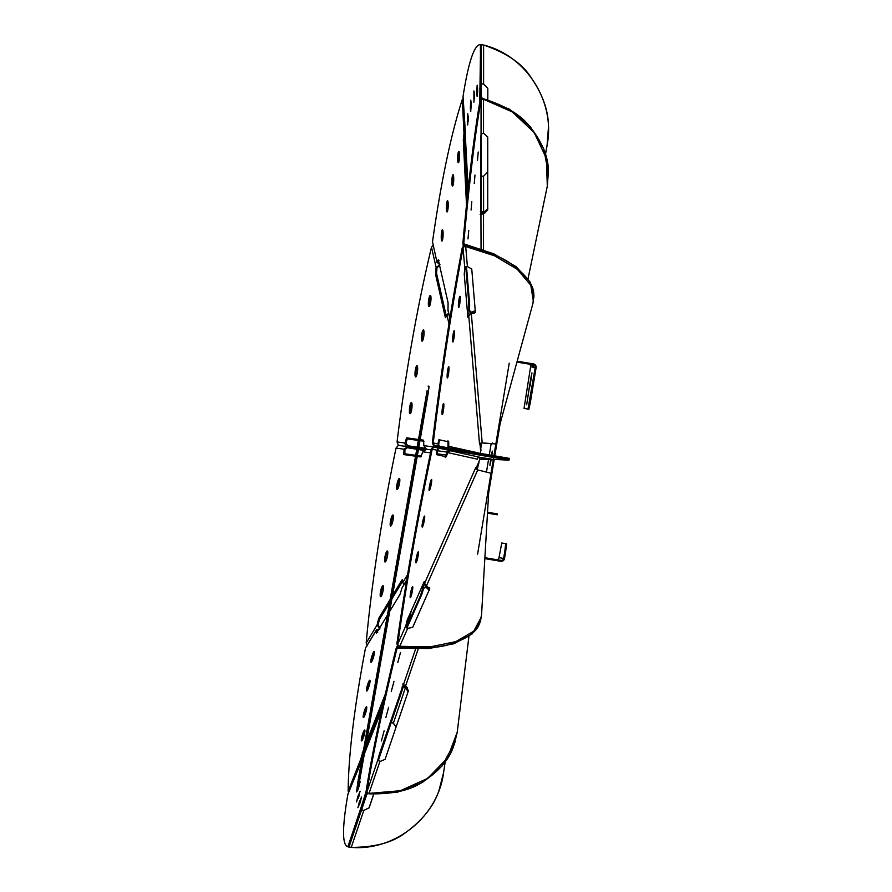 <?xml version="1.0" encoding="UTF-8"?>
<svg xmlns="http://www.w3.org/2000/svg" width="892" height="892" viewBox="0 0 892 892"><rect width="100%" height="100%" fill="white"/><g stroke="black" fill="none" stroke-linecap="round" stroke-linejoin="round"><path stroke-width="1.34" d="M481.123 83.971L483.575 83.993L487.801 88.252L487.812 99.558L487.812 88.252L483.598 83.993L481.334 83.982M483.598 212.407L481.334 211.259L481.334 176.192L483.598 176.17L487.812 171.922L483.575 176.181L483.598 212.407L487.824 208.795M480.431 211.415L483.553 213.021L485.649 212.552M480.677 205.015L481.334 205.372L481.334 133.622M548.424 173.605L543.785 148.919L530.361 126.72L509.566 109.259L483.553 98.811C505.586 105.858 520.917 115.012 529.558 126.263C542.303 142.051 548.569 157.215 548.39 171.777L548.39 171.777C548.569 157.215 542.303 142.051 529.569 126.274C520.895 115.001 505.552 105.847 483.553 98.811L481.925 98.633L480.152 99.926A408.636 30.964 92.5 0 0 462.926 242.602L463.204 246.315M545.503 153.915L547.03 145.452C555.861 102.123 526.458 55.639 483.598 45.024L480.431 44.6L480.431 99.413L480.431 96.838L481.959 98.209M548.424 129.674L548.424 129.061M481.256 446.937L481.334 442.945M545.536 154.037L547.086 145.463L548.446 127.333C548.636 110.586 542.358 93.292 529.625 75.452C520.984 62.719 505.652 52.583 483.62 45.024L481.334 44.6L481.334 96.838L481.959 97.629M481.056 249.058L480.677 140.077L481.056 134.201L483.52 133.153L487.734 136.944L487.723 209.698L485.181 212.775L480.911 214.682M480.152 214.504L483.553 213.021M475.581 310.416L471.567 312.267L469.504 310.483M469.549 310.806L469.649 304.183L466.483 266.518M468.88 313.962L468.813 303.313L465.747 266.808M468.601 310.204L471.467 313.137L475.168 312.579M533.94 297.638L530.015 281.861L516.1 266.652L493.845 253.852L464.331 244.04L464.241 245.044L465.814 245.757C488.013 251.399 503.668 257.844 512.8 265.069C526.213 275.238 533.193 284.615 533.728 293.189L533.918 297.828M528.031 278.75L547.298 186.172L546.406 158.419L534.197 132.54L512.276 111.913L483.52 99.268L481.825 99.202L481.925 98.633M547.331 185.96L548.39 171.777M468.01 238.911L468.746 230.504L468.01 238.911M471.076 210.021L471.812 201.603L471.076 210.021M474.243 183.484L474.979 175.077L474.243 183.484M477.488 160.415L478.223 152.008L477.488 160.415M480.598 450.46L481.256 442.956M480.353 443.402L480.944 450.471M481.825 99.202L481.056 99.971A408.636 30.964 92.5 0 0 463.829 242.646L463.829 242.947M497.792 432.207L533.015 303.157L533.728 293.189C533.193 284.615 526.213 275.249 512.811 265.08C503.645 257.833 487.98 251.399 465.814 245.757L464.141 245.779L462.179 247.954A408.636 48.982 96.8 0 0 432.352 442.822L433.523 445.744L433.668 444.584L435.106 445.521M463.885 243.237L464.331 244.04M463.829 242.646L462.926 242.602L464.241 245.044M467.854 317.095L464.241 274.19L464.777 268.258L467.386 266.53L471.757 269.05L475.347 311.966L474.756 312.958L471.355 313.817L468.746 315.567L468.055 317.541M467.754 316.002L471.467 313.137M476.06 452.4L448.721 446.346L449.055 447.851M448.721 446.346L448.743 441.875L438.909 439.7L437.872 443.948L433.244 442.923L433.668 444.584M447.996 447.673L447.962 440.804M439.823 446.558L437.872 443.948M446.346 456.771L447.684 452.612L477.276 459.157A2.364 2.353 102.5 0 1 479.963 457.306L492.228 459.313L508.953 460.16L434.95 447.338L433.144 447.739L433.389 446.602L435.095 446.446L508.34 459.023L435.017 446.435M435.095 446.446L433.523 445.744M508.34 459.023L509.142 459.268L508.34 459.023M435.24 445.543L509.243 458.365M509.399 458.365L508.953 460.16M533.94 295.798L533.728 293.189L533.94 295.798M533.405 301.474L530.762 285.184L517.237 269.284L494.592 255.826L465.713 246.538L463.952 246.772L464.141 245.779M468.746 315.567L479.573 444.617A2.364 2.029 175.2 0 1 482.182 442.878L471.355 313.817M441.975 413.197A5.642 0.68 96.8 0 0 442.967 404.857M442.008 413.877A5.642 0.68 96.8 0 0 442.254 414.68A5.642 0.68 96.8 0 0 443.402 410.621A5.642 0.68 96.8 0 0 443.837 404.288A5.642 0.68 96.8 0 0 443.592 403.485A5.642 0.68 96.8 0 0 442.454 407.544A5.642 0.68 96.8 0 0 442.008 413.877M447.115 376.446A5.642 0.68 96.8 0 0 448.107 368.117M447.148 377.126A5.642 0.68 96.8 0 0 447.394 377.929A5.642 0.68 96.8 0 0 448.531 373.871A5.642 0.68 96.8 0 0 448.977 367.537A5.642 0.68 96.8 0 0 448.732 366.735A5.642 0.68 96.8 0 0 447.583 370.793A5.642 0.68 96.8 0 0 447.148 377.126M452.578 340.465A5.642 0.68 96.8 0 0 453.571 332.136M452.612 341.145A5.642 0.68 96.8 0 0 452.857 341.959A5.642 0.68 96.8 0 0 453.995 337.901A5.642 0.68 96.8 0 0 454.441 331.556A5.642 0.68 96.8 0 0 454.195 330.754A5.642 0.68 96.8 0 0 453.047 334.812A5.642 0.68 96.8 0 0 452.612 341.145M458.388 306.001A5.642 0.68 96.8 0 0 459.38 297.672M458.421 306.681A5.642 0.68 96.8 0 0 458.666 307.484A5.642 0.68 96.8 0 0 459.804 303.425A5.642 0.68 96.8 0 0 460.25 297.092A5.642 0.68 96.8 0 0 460.004 296.289A5.642 0.68 96.8 0 0 458.856 300.348A5.642 0.68 96.8 0 0 458.421 306.681M480.52 453.158A7.27 0.87 -83.2 0 1 480.721 452.021L480.03 443.714M463.952 246.772L463.082 248.065A408.636 48.982 96.8 0 0 433.244 442.923L432.352 442.822M494.614 443.882L482.182 442.878M446.29 456.782L436.444 454.619L436.846 450.204L439.533 448.353L454.017 451.33M445.208 457.551L446.825 452.422L448.643 450.137M447.684 452.612L450.371 450.75L453.995 451.319M480.688 620.564L471.946 634.101L453.928 643.745L428.773 648.517L397.665 648.228L397.899 647.235L399.627 647.068C422.44 648.897 439.321 647.927 450.27 644.158C466.215 639.007 475.804 632.551 479.026 624.79C475.793 632.562 466.215 639.007 450.282 644.147C439.299 647.938 422.407 648.908 399.627 647.068L398.044 646.499L398.189 645.496L399.772 646.287L407.711 628.336L412.662 627.388L429.699 588.843L429.465 587.761M429.699 588.843L426.488 585.854L477.733 469.917A2.364 2.04 23.8 0 1 475.815 467.419L424.57 583.346L426.488 585.854M424.57 583.346L424.235 581.517L407.187 620.074L405.793 625.838L397.776 643.979L398.189 645.496M424.202 584.951L422.708 588.43L426.376 586.546L429.732 588.263L426.376 586.546L423.789 582.532M407.711 628.336L405.793 625.838M481.301 617.409L479.026 624.79L481.524 615.324L489.15 484.423M399.772 646.287L430.067 646.89L455.801 641.649L473.674 631.246L481.357 617.03M410.153 596.179A5.642 0.68 101.8 0 0 411.881 587.928M410.298 597.662L410.298 597.662A5.642 0.68 101.8 0 0 412.126 592.288A5.642 0.68 101.8 0 0 412.617 586.624L412.617 586.624A5.642 0.68 101.8 0 0 410.788 591.998A5.642 0.68 101.8 0 0 410.298 597.662M415.806 561.391A5.642 0.68 101.8 0 0 417.534 553.152M415.962 562.885L415.962 562.885A5.642 0.68 101.8 0 0 417.779 557.511A5.642 0.68 101.8 0 0 418.27 551.847L418.27 551.847A5.642 0.68 101.8 0 0 416.452 557.221A5.642 0.68 101.8 0 0 415.962 562.885M422.094 525.611A5.642 0.68 101.8 0 0 423.823 517.371M422.239 527.105L422.239 527.105A5.642 0.68 101.8 0 0 424.057 521.72A5.642 0.68 101.8 0 0 424.559 516.067A5.642 0.68 101.8 0 0 424.547 516.067A5.642 0.68 101.8 0 0 422.73 521.441A5.642 0.68 101.8 0 0 422.239 527.105M429.097 489.017A5.642 0.68 101.8 0 0 430.825 480.777M429.242 490.511L429.242 490.511A5.642 0.68 101.8 0 0 431.07 485.137A5.642 0.68 101.8 0 0 431.561 479.472L431.561 479.472A5.642 0.68 101.8 0 0 429.732 484.847A5.642 0.68 101.8 0 0 429.242 490.511M475.96 468.445L479.249 460.997A7.27 0.881 -78.2 0 1 479.885 457.406L479.316 457.284M433.144 447.739L432.219 449.178A408.636 49.216 101.8 0 0 397.776 643.979L396.884 643.801L398.044 646.499M433.389 446.602L431.327 448.999A408.636 49.216 101.8 0 0 396.884 643.801M477.733 469.917L489.82 472.938M422.708 588.43L420.701 594.997L406.295 627.589M423.655 588.43L421.771 594.429L406.908 628.079M423.823 588.129L426.186 587.415L429.387 590.393M457.206 732.365L453.66 746.069L455.076 741.921L442.131 765.905L422.306 782.563L396.973 792.364L368.92 793.835C392.034 794.281 409.484 790.591 421.269 782.797C438.385 772.048 449.178 759.806 453.66 746.069C449.178 759.806 438.385 772.048 421.28 782.786C409.45 790.602 392.001 794.293 368.92 793.835L367.404 792.888L369.032 793.378L379.869 761.556L385.088 759.337L408.358 690.988L406.986 687.319L405.514 686.238L418.225 648.919M415.627 648.897L403.53 684.409L405.514 686.238M379.869 761.556L377.885 759.739L379.412 754.03L403.485 684.041M402.716 684.008L407.354 687.699M454.351 744.151L457.195 732.432M369.032 793.378L400.307 790.725L427.658 778.382L447.505 757.977L457.228 732.198L468.924 636.453M480.063 622.46L479.026 624.79L480.063 622.46M381.386 740.996L384.118 730.827L381.386 740.996M385.879 717.469L388.6 707.311L385.879 717.469M391.276 691.478L393.996 681.31L391.276 691.478M397.787 662.6L400.508 652.442L397.787 662.6M476.908 469.571L478.402 465.167A7.27 0.557 -73.8 0 1 478.948 462.547L476.172 468.846M397.665 648.228L396.739 649.398A408.636 31.61 106.2 0 0 366.924 791.906L367.404 792.888M397.899 647.235L395.87 649.142A408.636 31.61 106.2 0 0 366.055 791.65L367.303 793.479M397.341 645.719L395.87 649.142L396.996 648.83M408.123 691.88L405.291 687.141L402.783 687.52L377.974 760.43M407.376 687.721L405.459 686.539L401.969 687.085M396.126 726.924L393.372 723.2L405.548 687.297M403.273 686.952L391.242 722.431L393.372 723.2M391.242 722.431L378.219 760.787M366.779 794.527L348.984 847.032L351.214 847.4L347.847 846.742A408.636 34.743 108.8 0 1 347.601 846.664A408.636 34.743 108.8 0 1 347.891 794.304L348.003 794.014M367.203 793.902L365.307 794.739A408.636 0.881 108.7 0 0 348.125 846.742L351.258 847.389L363.769 810.493L369.132 807.817L373.648 794.527M363.769 810.493L361.628 809.758M439.031 790.323C433.824 806.245 422.34 820.595 404.555 833.384C392.246 842.672 374.462 847.344 351.214 847.4C374.495 847.333 392.268 842.661 404.544 833.396C422.34 820.595 433.835 806.234 439.031 790.323L443.569 772.717L445.175 761.991L443.569 772.706A307.807 0.658 -71.3 0 1 443.569 772.706C437.994 816.615 395.267 851.113 351.258 847.389M363.022 805.431L365.742 797.381L363.022 805.431M364.973 799.455L366.623 794.582L364.973 799.455M477.878 467.007L476.986 469.616L477.878 467.007M365.319 794.727L366.155 792.263L365.307 794.739L367.025 794.471L366.177 795.028A408.636 0.881 108.7 0 0 348.984 847.032L348.125 846.742M366.066 791.617L360.435 809.635M363.691 810.493L369.054 807.817L373.558 794.527M390.964 722.431L393.294 723.2L396.059 727.114M382.01 709.017L364.349 753.885M361.606 760.865L347.891 794.304M361.293 761.645L360.546 762.961M347.601 846.664L348.46 846.954A408.636 34.743 108.8 0 0 348.705 847.032L349.53 847.277M358.606 777.779L359.498 772.773M359.108 783.477L360.279 781.292L358.071 789.108M358.294 788.517L359.476 785.027M357.848 796.534L360.145 791.282L356.51 801.953L357.848 796.534M358.16 798.507L359.353 795.017M359.253 802.254L361.55 797.002L360.212 802.432L357.915 807.684L359.253 802.254M359.565 804.238L360.758 800.748M357.424 790.658L356.644 791.962L356.789 790.557M385.344 694.032L366.445 742.066M363.691 749.046L360.747 759.226L361.628 760.742M383.816 700.856L365.497 747.384M361.773 759.928L363.055 753.617M406.64 580.324L402.047 587.895L399.95 594.473L389.514 611.7M402.047 587.895L406.707 579.923M387.384 615.224L376.402 633.231M390.172 599.435L378.721 618.346L377.06 625.036L379.814 628.492L376.312 630.388L365.72 647.592L376.591 629.641L376.692 632.874M377.717 632.305L377.227 630.555L379.758 629.183M372.633 654.059A5.642 0.903 106.4 0 1 374.205 651.506A5.642 0.903 106.4 0 1 372.611 659.768A5.642 0.903 106.4 0 1 371.039 662.321A5.642 0.903 106.4 0 1 372.633 654.059M371.674 661.741A5.642 0.903 106.4 0 1 373.492 654.304A5.642 0.903 106.4 0 1 374.428 652.342M368.273 682.759A5.642 0.903 106.4 0 1 369.845 680.206A5.642 0.903 106.4 0 1 368.24 688.479A5.642 0.903 106.4 0 1 366.668 691.021A5.642 0.903 106.4 0 1 368.273 682.759M367.314 690.441A5.642 0.903 106.4 0 1 369.132 683.004A5.642 0.903 106.4 0 1 370.068 681.042M364.984 709.296A5.642 0.903 106.4 0 1 366.556 706.743A5.642 0.903 106.4 0 1 364.951 715.005A5.642 0.903 106.4 0 1 363.378 717.558A5.642 0.903 106.4 0 1 364.984 709.296M364.014 716.978A5.642 0.903 106.4 0 1 365.843 709.541A5.642 0.903 106.4 0 1 366.779 707.579M363.133 732.622A5.642 0.903 106.4 0 1 364.716 730.08A5.642 0.903 106.4 0 1 363.111 738.342A5.642 0.903 106.4 0 1 361.539 740.895A5.642 0.903 106.4 0 1 363.133 732.622M362.174 740.315A5.642 0.903 106.4 0 1 364.003 732.878A5.642 0.903 106.4 0 1 364.928 730.916M348.672 792.274L348.159 791.204A408.636 65.685 106.4 0 1 365.43 648.384M362.197 752.87L362.91 753.495L362.185 752.87M403.708 584.862L401.98 579.956L392.313 595.912M402.805 580.926L391.722 599.212M389.592 602.747L379.513 619.371L377.985 625.136L379.97 627.634M402.537 579.688L401.98 579.956L402.771 580.982M430.524 452.868L422.819 451.809L420.812 456.938L417.077 456.425M422.819 451.809L426.409 449.233L431.148 449.88M421.47 456.113L417.278 455.533M415.683 455.31L404.879 453.816L404.901 449.401L407.488 447.539M415.527 456.202L403.808 454.585L403.998 449.211L396.026 448.107L398.055 445.71L399.783 445.554L407.666 446.647L403.998 449.211M407.432 447.528L416.642 448.921M418.515 449.178L423.979 449.925M407.666 446.647L416.776 448.04L407.666 446.647C405.849 446.123 404.957 444.918 405.013 443.034L406.574 437.827L407.332 438.909L405.938 443.146L407.856 445.755L416.932 447.115M418.671 448.308L425.495 449.245L418.671 448.308M406.551 447.594L416.597 449.233M418.448 449.546L423.533 450.371M479.528 459.246L489.552 459.202L489.753 458.31M398.657 479.082A5.642 1.16 102 0 1 399.382 478.447A5.642 1.16 102 0 1 399.616 482.75A5.642 1.16 102 0 1 397.776 488.838A5.642 1.16 102 0 1 397.04 489.474A5.642 1.16 102 0 1 396.817 485.181A5.642 1.16 102 0 1 398.657 479.082M397.576 489.139A5.642 1.16 102 0 1 397.877 484.278A5.642 1.16 102 0 1 399.527 479.272A5.642 1.16 102 0 1 399.728 478.971M392.224 515.632A5.642 1.16 102 0 1 392.959 514.985A5.642 1.16 102 0 1 393.182 519.289A5.642 1.16 102 0 1 391.343 525.377A5.642 1.16 102 0 1 390.618 526.024A5.642 1.16 102 0 1 390.384 521.72A5.642 1.16 102 0 1 392.224 515.632M391.142 525.689A5.642 1.16 102 0 1 391.454 520.828A5.642 1.16 102 0 1 393.093 515.81A5.642 1.16 102 0 1 393.305 515.509M386.637 551.591A5.642 1.16 102 0 1 387.373 550.955A5.642 1.16 102 0 1 387.596 555.259A5.642 1.16 102 0 1 385.757 561.347A5.642 1.16 102 0 1 385.021 561.982A5.642 1.16 102 0 1 384.798 557.69A5.642 1.16 102 0 1 386.637 551.591M385.556 561.648A5.642 1.16 102 0 1 385.857 556.786A5.642 1.16 102 0 1 387.507 551.78A5.642 1.16 102 0 1 387.708 551.479M382.233 586.312A5.642 1.16 102 0 1 382.958 585.665A5.642 1.16 102 0 1 383.192 589.969A5.642 1.16 102 0 1 381.352 596.057A5.642 1.16 102 0 1 380.616 596.703A5.642 1.16 102 0 1 380.393 592.399A5.642 1.16 102 0 1 382.233 586.312M381.14 596.369A5.642 1.16 102 0 1 381.453 591.508A5.642 1.16 102 0 1 383.103 586.49A5.642 1.16 102 0 1 383.304 586.189M367.426 645.73L366.177 643.021A408.636 83.67 102 0 1 396.026 448.107M479.84 457.596L489.552 459.202M379.513 619.371L378.721 618.346L379.513 619.371M426.488 449.245L423.845 445.632L423.577 440.191L420.009 439.689M418.281 439.455L406.574 437.827L407.332 438.909L418.103 440.392M423.945 441.205L419.887 440.648M418.827 447.383L424.625 448.185M446.413 316.604L436.589 273.498L436.991 267.555L439.678 265.827M448.977 323.919L446.948 315.01L445.32 317.284L435.508 274.212L436.088 267.355L431.494 247.184L433.545 245.01M445.766 317.697L445.32 317.284L446.401 316.56M446.948 315.01L448.576 313.081M449.836 318.567L448.007 310.583L448.085 302.789L438.273 259.717L437.102 262.014L439.801 264.957L436.088 267.355M492.462 443.012L492.261 443.792L481.502 442.911M431.494 247.184A408.636 83.87 96.9 0 0 397.052 441.93L398.2 444.863L399.783 445.554M430.357 295.408A5.642 1.16 96.9 0 1 430.825 301.162A5.642 1.16 96.9 0 1 429.007 306.603A5.642 1.16 96.9 0 1 428.996 306.603A5.642 1.16 96.9 0 1 428.528 300.86A5.642 1.16 96.9 0 1 430.357 295.408L430.357 295.408M423.41 329.962A5.642 1.16 96.9 0 1 423.878 335.715A5.642 1.16 96.9 0 1 422.05 341.157L422.05 341.157A5.642 1.16 96.9 0 1 421.582 335.414A5.642 1.16 96.9 0 1 423.41 329.962L423.41 329.962M417.01 365.72A5.642 1.16 96.9 0 1 417.478 371.462A5.642 1.16 96.9 0 1 415.65 376.915L415.65 376.915A5.642 1.16 96.9 0 1 415.181 371.161A5.642 1.16 96.9 0 1 416.999 365.72A5.642 1.16 96.9 0 1 417.01 365.72M411.413 402.537A5.642 1.16 96.9 0 1 411.881 408.28A5.642 1.16 96.9 0 1 410.052 413.732L410.052 413.732A5.642 1.16 96.9 0 1 409.584 407.978A5.642 1.16 96.9 0 1 411.402 402.537A5.642 1.16 96.9 0 1 411.413 402.537M410.543 413.353A5.642 1.16 96.9 0 1 410.465 408.101A5.642 1.16 96.9 0 1 411.792 403.017M416.14 376.535A5.642 1.16 96.9 0 1 416.062 371.284A5.642 1.16 96.9 0 1 417.389 366.199M422.552 340.789A5.642 1.16 96.9 0 1 422.462 335.526A5.642 1.16 96.9 0 1 423.8 330.453M429.498 306.224A5.642 1.16 96.9 0 1 429.409 300.972A5.642 1.16 96.9 0 1 430.747 295.899M413.542 447.594L412.795 446.546L413.542 447.594L412.505 448.341M432.508 241.844L437.136 262.839L432.508 241.844A408.636 66.231 92.5 0 1 462.312 99.48L463.149 98.611M439.979 264.277L438.039 262.705M439.054 260.587L438.028 262.148M467.23 197.912L464.364 139.676L465.39 133.086M466.505 204.993L463.305 140.111L463.985 133.599L462.312 99.48M465.356 132.406L463.985 133.599M459.246 152.276A5.642 0.914 92.5 0 1 459.391 158.631A5.642 0.914 92.5 0 1 458.332 162.734A5.642 0.914 92.5 0 1 457.897 161.931A5.642 0.914 92.5 0 1 457.752 155.576A5.642 0.914 92.5 0 1 458.811 151.473A5.642 0.914 92.5 0 1 459.246 152.276M458.811 162.032A5.642 0.914 92.5 0 1 458.789 161.976A5.642 0.914 92.5 0 1 459.235 152.22M453.47 175.557A5.642 0.914 92.5 0 1 453.615 181.901A5.642 0.914 92.5 0 1 452.556 186.015A5.642 0.914 92.5 0 1 452.121 185.213A5.642 0.914 92.5 0 1 451.976 178.857A5.642 0.914 92.5 0 1 453.036 174.743A5.642 0.914 92.5 0 1 453.47 175.557M453.036 185.302A5.642 0.914 92.5 0 1 453.013 185.246A5.642 0.914 92.5 0 1 453.459 175.49M447.951 201.503A5.642 0.914 92.5 0 1 448.096 207.847A5.642 0.914 92.5 0 1 447.037 211.962A5.642 0.914 92.5 0 1 446.602 211.159A5.642 0.914 92.5 0 1 446.468 204.803A5.642 0.914 92.5 0 1 447.528 200.7A5.642 0.914 92.5 0 1 447.951 201.503M447.516 211.259A5.642 0.914 92.5 0 1 447.505 211.192A5.642 0.914 92.5 0 1 447.94 201.436M442.856 230.582A5.642 0.914 92.5 0 1 442.99 236.938A5.642 0.914 92.5 0 1 441.93 241.041A5.642 0.914 92.5 0 1 441.507 240.238A5.642 0.914 92.5 0 1 441.362 233.882A5.642 0.914 92.5 0 1 442.421 229.779A5.642 0.914 92.5 0 1 442.856 230.582M442.41 240.338A5.642 0.914 92.5 0 1 442.399 240.271A5.642 0.914 92.5 0 1 442.845 230.526M468.155 189.182L465.022 129.909M465.312 131.47L463.06 96.403A408.636 35.479 90 0 1 480.219 44.6L481.334 44.6M479.751 102.257L480.587 44.6M477.577 88.063L477.153 96.481L476.729 93.615L477.153 85.197L477.577 88.063M474.354 93.794L473.92 102.201L473.92 90.928L474.354 93.794M471.177 102.97L470.753 111.389L470.329 108.523L470.753 100.105L471.177 102.97M468.133 116.551L467.709 124.969L467.285 122.104L467.709 113.685L468.133 116.551M468.166 121.468L468.166 117.186M471.21 107.887L471.21 103.617M474.377 98.7L474.377 94.429M477.599 92.98L477.599 88.698M487.478 513.168L497.301 514.795L497.446 513.904L487.523 512.264M532.334 367.036L535.211 367.515L527.997 409.082L524.039 408.425L530.595 366.746L532.334 367.036A2.364 2.364 99.4 0 0 530.383 364.315M531.543 364.505A2.364 2.364 -80.6 0 1 533.483 367.225M533.137 367.716L533.226 367.181A3.278 3.267 99.4 0 0 533.015 365.385M491.916 455.121L492.295 451.107L491.369 455.031M490.667 459.057L489.92 465.468L491.28 459.157M504.783 551.334L503.601 558.437L498.996 557.667L501.75 543.005L505.719 543.663L504.783 551.334L505.675 551.479L506.611 543.808L505.719 543.663M505.675 551.479L504.504 558.582A3.278 3.267 99.4 0 1 500.735 561.28L484.824 558.637M484.88 557.723L500.891 560.377A2.364 2.364 99.4 0 0 503.601 558.437M498.996 557.667A2.364 2.364 -80.6 0 1 496.275 559.618M530.038 386.147L531.955 372.867L530.651 379.111L526.67 404.812L529.491 386.058M529.58 401.523L530.484 401.679L528.889 409.238L527.997 409.082M517.17 361.204L533.416 363.891A3.278 3.267 99.4 0 1 536.114 367.66L530.484 401.679M535.211 367.515A2.364 2.364 99.4 0 0 533.271 364.795L516.925 362.085M528.655 364.025A2.364 2.364 -80.6 0 1 530.595 366.746M500.133 423.622L494.837 455.634M494.213 459.413L488.649 493.02M509.22 363.211L493.945 455.478M493.644 457.273L477.61 554.133M486.452 472.102L488.615 459.046M489.34 454.675L491.157 443.692M439.477 439.823L438.474 445.844M438.017 448.598L437.002 454.742M411.089 611.254L409.64 620.04M406.362 627.455L407.811 618.669M429.476 487.824L430.446 481.97M441.986 412.238L442.923 406.607M409.618 614.577L408.168 623.363M417.2 447.717L418.203 442.532L417.434 447.762M428.16 386.046L429.085 386.492L428.015 394.175L418.504 449.267L358.662 786.03L357.625 790.691L356.722 790.546L357.77 782.552L427.123 390.707L417.601 449.122L356.722 790.546M419.262 438.396L420.165 438.541M415.94 457.161L416.843 457.317M481.334 96.838L480.431 96.838M483.598 83.993L483.598 45.024M468.813 303.313L469.649 304.183M481.056 134.201L481.056 99.971L480.152 99.926M483.52 133.153L483.52 99.268M483.52 249.871L483.52 213.3M464.777 268.258L463.082 248.065L462.179 247.954M467.386 266.53L465.713 246.538M436.846 450.204L431.327 448.999M439.533 448.353L434.95 447.338M479.963 457.306L450.371 450.75M420.701 594.997L421.771 594.429M377.885 759.739L366.924 791.906L366.055 791.65M400.107 693.251L400.887 693.117M348.705 847.032L347.847 846.742L354.514 827.096M348.159 791.204L360.747 759.226M403.808 454.585L404.879 453.816M446.178 455.031L437.158 453.783M402.794 582.543L407.588 574.626M366.177 643.021L377.06 625.036M435.508 274.212L436.589 273.498M423.845 445.632L432.832 446.87M397.052 441.93L405.013 443.034M463.305 140.111L464.364 139.676M447.962 309.669L449.902 318.154M453.326 333.218L453.515 334.021M479.751 88.241L480.431 88.241M427.123 394.03L428.015 394.175M357.77 785.885L358.662 786.03M428.193 386.258L429.085 386.403M428.193 386.348L429.085 386.492M480.833 619.962L480.643 620.732M360.502 762.203L347.936 794.148M437.66 450.783L446.925 452.066M453.259 333.597L453.47 334.567M464.721 130.645L463.048 96.57"/></g></svg>

